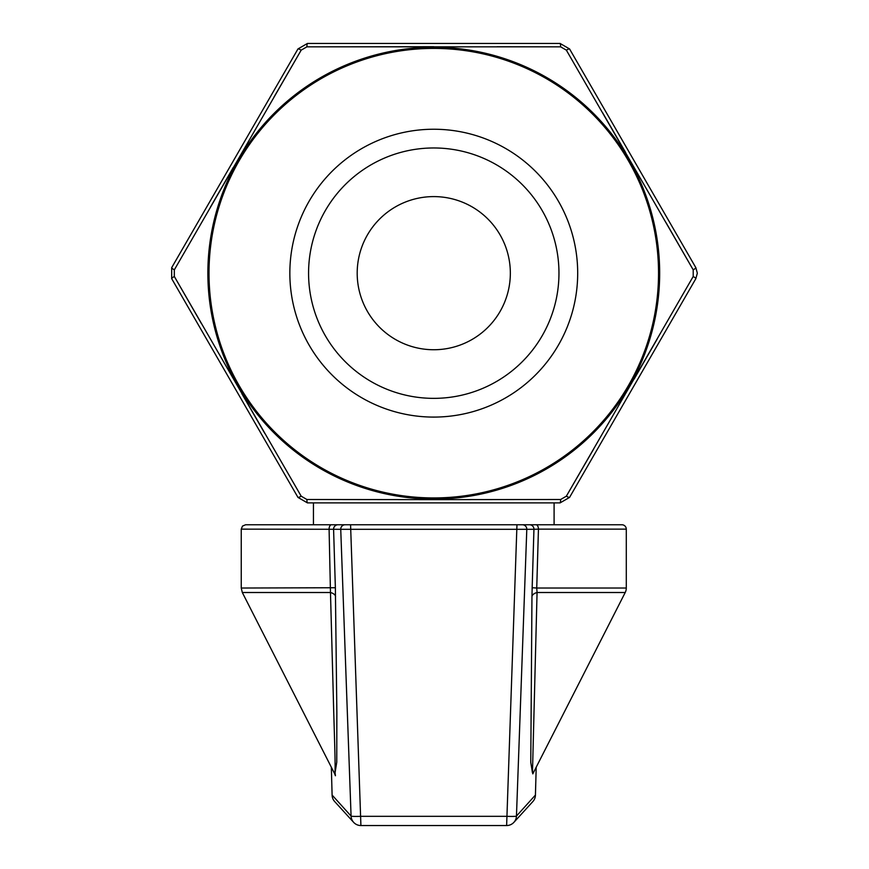 <?xml version="1.0" encoding="UTF-8"?>
<svg xmlns="http://www.w3.org/2000/svg" width="869" height="869" viewBox="0 0 869 869"><rect width="100%" height="100%" fill="white"/><g stroke="black" fill="none" stroke-linecap="round" stroke-linejoin="round"><path stroke-width="1.3" d="M545.048 499.523L433.772 499.642L560.635 499.501L566.338 496.199L693.212 276.461A4.378 0.565 30 0 1 695.863 278.634L697.329 273.17L695.863 267.695L697.329 273.17L695.863 278.634L569.553 497.416L560.081 502.89L554.096 502.89L554.096 524.767L522.432 524.767L621.922 524.767A4.378 4.378 0 0 1 626.288 529.145L538.443 529.145L536.738 588.031L532.165 587.737L533.946 529.275L526.799 529.308L516.458 816.078L535.423 795.07L536.206 767.218L535.434 795.178A9.841 3.041 -178.4 0 0 535.423 795.07A9.841 9.831 42.3 0 1 532.871 801.533L532.871 801.533A9.841 9.841 0 0 0 535.434 795.178A9.841 3.041 -178.4 0 1 535.423 795.276M532.48 772.878L530.774 762.439L531.958 596.677A9.841 5.04 -179.1 0 1 537.064 592.506L536.738 588.031L626.288 588.031A9.841 9.841 0 0 1 625.224 592.506L537.064 592.506L532.469 772.693M334.728 773.877L242.31 592.506L330.47 592.506L333.359 698.089C334.087 728.95 335.912 771.868 334.728 773.877L335.423 775.745L335.065 772.693M331.339 767.218L332.11 795.07L351.076 816.078L340.735 529.308L333.587 529.275L335.369 587.737L241.245 588.031L241.245 529.145L242.494 526.071L245.612 524.767L350.565 524.767L313.437 524.767L313.437 502.89L307.452 502.89L297.98 497.416L171.671 278.634L171.671 267.695L297.98 48.925L307.452 43.45L560.081 43.45L307.452 43.45L297.98 48.925A4.378 0.565 30 0 1 301.195 50.13L174.321 269.868L174.321 276.461L301.195 496.199L306.898 499.501L433.772 499.642M693.212 276.461L693.212 269.868L566.338 50.13L560.635 46.839L306.898 46.839L301.195 50.13L273.974 97.1M497.101 46.73L560.635 46.839A4.378 0.565 -90 0 0 560.081 43.45L569.553 48.925L695.863 267.695A4.378 0.565 -30 0 1 693.212 269.868L666.143 222.812M602.608 112.709L625.647 152.564M657.138 339.16L634.153 379.047M593.56 449.24L566.338 496.199A4.378 0.565 30 0 0 569.553 497.416L560.081 502.89L307.452 502.89A4.378 0.565 -90 0 1 306.898 499.501L370.259 499.599M433.772 417.087A143.928 143.928 0 0 1 289.844 273.17A143.928 143.928 0 0 1 433.772 129.242A143.928 143.928 0 0 1 577.689 273.17A143.928 143.928 0 0 1 433.772 417.087M433.772 398.36A125.201 125.201 0 0 1 308.571 273.17A125.201 125.201 0 0 1 433.772 147.969A125.201 125.201 0 0 1 558.963 273.17A125.201 125.201 0 0 1 433.772 398.36M433.772 349.74A76.57 76.57 0 0 1 357.192 273.17A76.57 76.57 0 0 1 433.772 196.6A76.57 76.57 0 0 1 510.342 273.17A76.57 76.57 0 0 1 433.772 349.74M516.968 524.767L506.627 825.55L360.907 825.55A9.841 9.831 -42.4 0 1 351.076 816.078A9.841 0.619 177.9 0 0 360.907 816.328L506.627 816.328A9.841 0.619 -177.9 0 0 516.458 816.078A9.841 9.831 42.4 0 1 506.627 825.539L360.907 825.539L350.565 524.767L522.432 524.767A4.378 4.378 90 0 1 526.799 529.308L340.735 529.308A4.378 4.378 -90 0 1 345.102 524.767M532.165 587.737L531.958 596.677M335.054 772.867L336.759 762.156L336.857 712.417L335.369 587.737M264.926 433.62L241.886 393.766M201.391 323.518L174.321 276.461A4.378 0.565 -30 0 0 171.671 278.634L171.671 267.695A4.378 0.565 30 0 0 174.321 269.868M210.396 207.18L233.381 167.293M322.486 46.807L433.772 46.698M301.195 496.199A4.378 0.565 -30 0 1 297.98 497.416L307.452 502.89M566.338 50.13A4.378 0.565 -30 0 1 569.553 48.925L560.081 43.45M560.081 502.89A4.378 0.565 -90 0 0 560.635 499.501M306.898 46.839A4.378 0.565 -90 0 1 307.452 43.45M335.575 596.677A9.841 5.04 -0.9 0 0 330.47 592.506L329.09 529.145A4.378 2.379 -90 0 1 331.469 524.767M337.965 524.767A4.378 4.378 -90 0 0 333.587 529.275L241.245 529.145M334.663 801.533A9.841 9.831 -42.3 0 1 332.11 795.07A9.841 3.041 178.4 0 0 332.11 795.178A9.841 9.841 0 0 0 334.663 801.533L353.64 822.346A9.841 9.841 0 0 0 360.907 825.55M506.627 825.55L506.627 825.539A9.841 9.841 0 0 0 513.894 822.346L532.871 801.533M331.328 767.208L332.11 795.178A9.841 3.041 178.4 0 0 332.11 795.276M536.064 524.767A4.378 2.379 90 0 1 538.443 529.145L533.946 529.275A4.378 4.378 90 0 0 529.569 524.767M659.669 273.17A225.897 225.897 0 0 1 433.772 499.067A225.897 225.897 0 0 1 207.865 273.17A225.897 225.897 0 0 1 433.772 47.274A225.897 225.897 0 0 1 659.669 273.17M209.005 273.17A224.767 224.767 0 0 0 433.772 497.937A224.767 224.767 0 0 0 658.539 273.17A224.767 224.767 0 0 0 433.772 48.403A224.767 224.767 0 0 0 209.005 273.17M532.806 773.866L625.224 592.506M626.288 588.031L626.288 529.145M241.245 588.031L242.31 592.506"/></g></svg>

